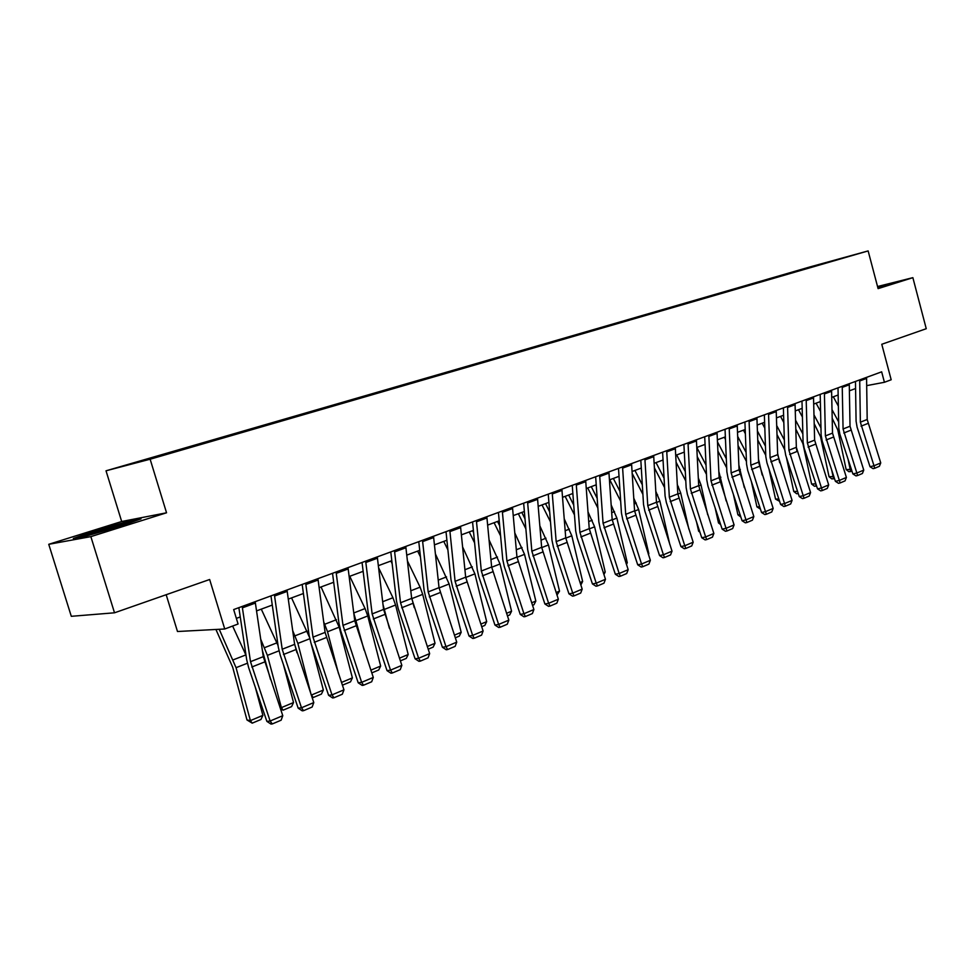 <?xml version="1.0" encoding="UTF-8"?>
<svg xmlns="http://www.w3.org/2000/svg" width="975" height="975" viewBox="0 0 975 975"><rect width="100%" height="100%" fill="white"/><g stroke="black" fill="none" stroke-linecap="round" stroke-linejoin="round"><path stroke-width="1.46" d="M169.309 453.57L156.317 457.226L169.309 453.57M166.177 594.726L177.487 631.507L224.738 628.997L238.071 624.012L233.671 609.57L881.656 371.828L884.422 382.285L891.174 379.763L881.778 344.273L926.25 328.709L912.868 277.668L877.549 286.528M48.75 544.306L71.297 616.31L114.514 612.8L90.858 536.628L166.542 512.789L150.138 459.213L106.019 470.803L121.68 521.503L48.75 544.306L90.858 536.628M150.138 459.213L868.14 250.916L809.957 266.931L106.019 470.803M844.435 257.583L855.867 254.377L844.46 257.68M802.791 269.758L793.028 271.94L158.316 455.8L165.908 454.277M802.315 269.38L826.422 262.897M165.579 453.887L129.358 464.38L147.871 459.505L192.343 446.818L826.483 262.738M224.738 628.997L209.649 579.503L114.514 612.8M868.14 250.916L878.097 288.624L912.868 277.668M866.738 385.625L884.422 382.285M236.364 618.394L240.252 616.943M256.583 610.886L272.281 605.061M288.32 599.101L303.408 593.507M319.178 587.657L333.682 582.27M349.184 576.505L363.139 571.326M378.385 565.671L391.804 560.686M406.807 555.116L419.725 550.327M434.472 544.854L446.903 540.235M461.431 534.848L473.387 530.4M487.683 525.098L499.2 520.821M513.277 515.592L524.367 511.485M538.237 506.33L548.913 502.369M562.575 497.299L572.861 493.484M586.316 488.487L596.225 484.807M609.485 479.883L619.028 476.336M632.105 471.486L641.294 468.073M654.188 463.296L663.049 460.005M675.76 455.288L684.304 452.107M706.046 465.124L696.832 447.464L705.059 444.405M717.429 439.81L725.363 436.873M737.551 432.339L745.205 429.5M757.234 425.039L764.619 422.297M776.49 417.885L783.608 415.253M795.32 410.902L802.181 408.354M813.747 404.052L820.353 401.602M831.785 397.361L838.159 394.997M849.432 390.804L855.575 388.525M877.878 287.759L887.238 284.395L877.622 286.808M166.542 512.789L121.68 521.503M86.129 536.104L120.607 526.11L141.034 518.858L127.627 521.442L94.392 531.058L73.332 538.468L86.129 536.104M127.835 522.112L127.627 521.442M866.568 377.362L867.189 419.506L880.742 462.93L873.99 465.782L874.685 468.293L873.088 468.658L870.017 466.708L857.11 427.208L856.087 421.224L855.465 381.432M870.017 466.708L873.99 465.782L860.364 422.175L859.694 379.884M880.742 462.93L879.401 466.282L874.685 468.293M832.211 418.348L837.805 429.963L846.154 469.56L850.2 469.402L848.055 459.164M838.671 421.956L832.028 409.658M838.366 406.136L833.32 396.788M851.955 471.096L848.945 471.742L846.154 469.56M850.566 471.681L850.2 469.402L851.26 468.951M849.262 383.711L850.029 426.233L863.753 470.108L856.854 473.021L857.573 475.544L855.989 475.91L852.881 473.935L839.828 434.033L838.78 427.988L838.013 387.831M852.881 473.935L856.854 473.021L843.07 428.976L842.229 386.283M863.753 470.108L862.4 473.497L857.573 475.544M831.578 390.195L832.516 433.119L846.398 477.445L839.353 480.419L840.109 482.954L838.524 483.32L835.392 481.321L822.181 441.005L821.121 434.899L820.194 394.375M835.392 481.321L839.353 480.419L825.398 435.91L824.399 392.827M846.398 477.445L845.045 480.87L840.109 482.954M813.516 396.825L814.625 440.139L828.677 484.928L821.474 487.975L822.278 490.535L820.694 490.888L817.525 488.865L804.168 448.122L803.071 441.967L801.986 401.054M817.525 488.865L821.474 487.975L807.361 442.991L806.179 399.518M828.677 484.928L827.312 488.39L822.278 490.535M814.223 423.711L820.548 436.727L829.043 476.714L833.089 476.568L831.724 470.133M820.962 427.879L814.015 414.936M820.584 411.548L816.087 403.187M834.454 478.457L831.87 478.92L829.043 476.714M833.479 478.859L833.089 476.568L833.747 476.288M795.832 429.122L802.925 443.637L811.578 484.014L815.624 483.88L815.112 481.516M802.864 433.875L795.588 420.262M802.413 417.02L798.501 409.719M816.575 485.964L814.43 486.245L811.578 484.014M816.038 486.184L815.856 483.783M777.026 434.582L784.656 449.585M786.338 457.165L793.747 491.473L797.562 491.363M784.351 439.957L776.734 425.636M783.827 422.541L780.548 416.386M796.916 450.938L796.477 448.866M798.306 493.643L796.624 493.716L793.747 491.473M798.245 493.667L798.111 493.058M795.052 403.589L796.343 447.318L810.566 492.582L803.217 495.69L804.046 498.262L802.474 498.615L799.268 496.58L785.753 455.386L784.643 449.17L783.376 407.879M799.268 496.58L803.217 495.69L788.921 450.231L787.556 406.343M810.566 492.582L809.189 496.08L804.046 498.262M757.782 440.066L765.753 455.313M768.995 469.072L775.527 499.078L778.83 499.005M765.436 446.136L757.453 431.048M764.814 428.11L762.206 423.187M779.707 462.759L777.623 453.363M779.598 501.321L775.527 499.078M878.999 287.442L877.805 287.503M877.732 287.235L885.142 285.37M117.877 526.902C126.287 524.148 129.005 522.99 126.031 523.429L99.889 530.644C88.701 534.215 85.239 535.641 89.505 534.922L92.966 534.117M77.61 537.676L94.965 531.57L127.177 522.234L136.622 520.418M776.197 410.512L777.672 454.655L792.078 500.407L784.558 503.575L785.423 506.171L783.851 506.513L780.622 504.453L766.947 462.82L765.802 456.544L764.363 414.862M780.622 504.453L784.558 503.575L770.079 457.641L768.532 413.327M792.078 500.407L790.688 503.941L785.423 506.171M756.905 417.592L758.587 462.15L773.163 508.402L765.485 511.643L766.399 514.252L764.827 514.581L761.56 512.497L747.715 470.413L746.545 464.076L744.912 421.992M761.56 512.497L765.485 511.643L750.823 465.197L749.08 420.469M773.163 508.402L771.761 511.96L766.399 514.252M737.197 424.82L739.062 469.816L753.833 516.567L745.985 519.882L746.935 522.503L745.363 522.844L742.072 520.735L728.057 478.177L726.862 471.766L725.034 429.28M742.072 520.735L745.985 519.882L731.14 472.936L729.178 427.769M753.833 516.567L752.432 520.175L746.935 522.503M717.027 432.23L719.111 477.653L734.078 524.916L726.046 528.316L727.033 530.948L725.473 531.278L722.146 529.145L707.96 486.123L706.729 479.639L704.706 436.751M722.146 529.145L726.046 528.316L711.007 480.833L708.825 435.228M734.078 524.916L732.652 528.572L727.033 530.948M696.394 439.798L698.697 485.672L713.858 533.459L705.644 536.933L706.68 539.589L705.12 539.906L701.756 537.749L687.387 494.24L686.144 487.695L683.902 444.381M701.756 537.749L705.644 536.933L690.41 488.926L688.009 442.869M713.858 533.459L712.432 537.152L706.68 539.589M738.087 445.599L746.448 461.48M751.359 481.479L756.929 506.854L759.683 506.805M746.094 452.388L737.722 436.495M745.375 433.741L743.474 430.146M762.17 474.959L758.465 459.018M760.451 509.145L756.929 506.854M717.929 451.157L726.692 467.89M733.395 494.41L737.917 514.8L740.11 514.763M726.302 458.713L717.515 441.967M725.473 439.42L724.328 437.251M744.327 487.658L738.879 465.075M740.878 517.103L737.917 514.8M697.283 456.739L706.485 474.398M715.138 507.89L718.49 522.917L720.086 522.905M705.096 445.136L704.779 444.515M726.168 500.918L718.831 471.425M720.635 524.587L718.49 522.917M676.138 462.333L685.791 480.98M696.552 521.978L698.636 531.217L699.599 531.217M685.303 471.62L676.662 454.947M707.692 514.751L701.025 485.014L698.319 477.982M699.928 532.228L698.636 531.217M654.457 467.939L664.609 487.634M677.649 536.713L678.637 539.699M664.072 478.189L656.029 462.601M688.886 529.218L680.696 492.997L677.32 484.636M675.285 447.537L677.82 493.874L693.176 542.21L684.779 545.756L685.852 548.425L684.304 548.742L680.903 546.561L666.352 502.552L665.072 495.934L662.61 452.193M680.903 546.561L684.779 545.756L669.338 497.201L666.693 450.694M693.176 542.21L691.738 545.927L685.852 548.425M632.227 473.533L642.903 494.362M642.318 484.819L634.944 470.438M669.776 544.355L659.917 501.162L655.822 491.363M653.664 455.471L656.455 502.259L672.019 551.155L663.414 554.787L664.548 557.468L663 557.785L659.563 555.567L644.828 511.058L643.512 504.367L640.819 460.188M659.563 555.567L663.414 554.787L647.766 505.672L644.877 458.689M672.019 551.155L670.556 554.921L664.548 557.468M609.765 479.773L620.661 501.15M620.027 491.522L613.36 478.445M648.253 553.971L648.838 553.739L638.649 509.523L633.774 498.152M648.838 553.739L648.436 554.507M631.544 463.588L634.579 510.851L650.362 560.308L641.55 564.025L642.732 566.731L641.197 567.036L637.711 564.793L622.793 519.76L621.441 513.008L618.503 468.366M637.711 564.793L641.55 564.025L625.682 514.349L622.538 466.891M650.362 560.308L648.887 564.123L642.732 566.731M587.706 487.963L597.858 508.012M597.175 498.286L591.277 486.647M626.047 563.27L627.278 562.758L616.883 518.066L611.191 505.013M627.278 562.758L626.438 564.428M608.888 471.9L612.178 519.651L628.18 569.68L619.162 573.495L620.393 576.213L618.857 576.505L615.347 574.238L600.222 528.682L598.845 521.844L595.652 476.751M615.347 574.238L619.162 573.495L603.074 523.222L599.662 475.288M628.18 569.68L626.693 573.532L620.393 576.213M565.134 496.348L574.482 514.922M573.739 505.099L568.669 495.032M603.306 572.8L605.219 571.996L594.616 526.817L588.023 511.936M605.219 571.996L603.903 574.592M585.67 480.419L589.241 528.657L605.463 579.284L596.225 583.184L597.504 585.926L595.993 586.207L592.434 583.915L577.115 537.81L575.689 530.9L572.24 485.343M592.434 583.915L596.225 583.184L579.906 532.326L576.225 483.88M605.463 579.284L603.964 583.184L597.504 585.926M542.015 504.928L550.497 521.881M549.693 511.948L545.525 503.624M580.003 582.562L582.636 581.453L571.813 535.775L564.257 518.895M582.636 581.453L580.832 585.037M561.88 489.145L565.732 537.883L582.185 589.119L572.727 593.129L574.068 595.871L572.557 596.152L568.961 593.824L553.434 547.158L551.972 540.174L548.242 494.154M568.961 593.824L572.727 593.129L556.177 541.649L552.191 492.704M582.185 589.119L580.686 593.068L574.068 595.871M518.334 513.715L525.878 528.864M525.001 518.834L521.82 512.423M556.128 592.556L559.516 591.143L548.462 544.952L539.87 525.903M559.516 591.143L556.969 595.079M537.493 498.091L541.649 547.341L558.346 599.198L548.633 603.306L550.034 606.072L548.547 606.34L544.903 603.976L529.169 556.749L527.67 549.681L523.648 503.173M544.903 603.976L548.633 603.306L531.85 551.192L527.56 501.735M558.346 599.198L556.822 603.184L550.034 606.072M512.484 507.268L516.957 557.042L533.898 609.533L523.941 613.738L525.403 616.529L523.928 616.785L520.248 614.396L504.282 566.572L502.759 559.431L498.432 512.423M520.248 614.396L523.941 613.738L506.915 560.991L502.308 511.01M533.898 609.533L532.362 613.567L525.403 616.529M486.83 516.677L491.644 566.987L508.828 620.124L498.627 624.439L500.151 627.242L498.676 627.486L494.959 625.072L478.774 576.652L477.202 569.424L472.558 521.918M494.959 625.072L498.627 624.439L481.333 571.033L476.385 520.516M508.828 620.124L507.28 624.219L500.151 627.242M460.517 526.342L465.672 577.188L483.112 630.996L472.643 635.42L474.24 638.235L472.79 638.479L469.024 636.017L452.607 586.987L450.986 579.674L446.014 531.655M469.024 636.017L472.643 635.42L455.093 581.344L449.804 530.266M483.112 630.996L481.565 635.127L474.24 638.235M433.509 536.25L439.03 587.645L456.739 642.147L445.989 646.693L447.647 649.521L446.221 649.752L442.406 647.254L425.746 597.59L424.088 590.192L418.775 541.649M442.406 647.254L445.989 646.693L428.171 591.91L422.504 540.284M456.739 642.147L455.167 646.34L447.647 649.521M405.771 546.427L411.669 598.394L429.658 653.591L418.616 658.259L420.359 661.111L418.945 661.318L415.082 658.795L398.178 608.485L396.484 600.99L390.792 551.923M415.082 658.795L418.616 658.259L400.53 602.769L394.473 550.57M429.658 653.591L428.074 657.832L420.359 661.111M377.288 556.871L383.589 609.424L401.846 665.352L390.524 670.142L392.328 673.006L390.938 673.201L387.026 670.642L369.878 619.661L368.123 612.081L362.054 562.465M387.026 670.642L390.524 670.142L372.145 613.921L365.674 561.137M401.846 665.352L400.25 669.642L392.328 673.006M348.014 567.608L354.742 620.758L373.291 677.418L361.652 682.342L363.541 685.218L362.164 685.401L358.215 682.805L340.799 631.142L338.995 623.476L332.536 573.3M358.215 682.805L361.652 682.342L342.981 625.365L336.082 571.996M373.291 677.418L371.682 681.769L363.541 685.218M317.935 578.65L325.102 632.397L343.956 689.825L331.987 694.882L333.962 697.771L332.609 697.942L328.612 695.309L310.928 642.952L309.075 635.188L302.177 584.427M328.612 695.309L331.987 694.882L313.012 637.138L305.663 583.148M343.956 689.825L342.322 694.224L333.962 697.771M494.093 522.722L500.589 535.872M499.651 525.732L497.53 521.442M531.655 602.806L535.823 601.063L524.538 554.348L514.824 532.947M535.823 601.063L533.983 604.732L532.508 605.353M469.243 531.948L474.606 542.88M473.606 532.643L472.643 530.68M506.549 613.324L511.558 611.227L500.029 563.977L489.097 539.992M511.558 611.227L509.706 614.933L507.414 615.895M443.771 541.405L447.903 549.876M480.809 624.098L486.683 621.648L474.898 573.848L462.65 547.024M486.683 621.648L484.819 625.402L481.687 626.718M417.653 551.094L420.432 556.835M454.399 635.164L461.175 632.324L449.134 583.976L435.459 554.044M461.175 632.324L459.31 636.114L455.276 637.808M390.878 561.039L392.157 563.708M414.229 607.644L411.523 597.09M427.282 646.523L435.021 643.281L422.699 594.36L420.091 587.169L407.465 560.991M435.021 643.281L433.144 647.12L428.183 649.204M389.366 628.229L383.017 604.646M399.445 658.186L408.196 654.517L395.582 605.012L392.937 597.724L378.653 567.864M408.196 654.517L406.295 658.393L400.359 660.892M364.126 650.203L353.779 613.08M370.841 670.154L380.652 666.047L367.758 615.944L365.077 608.558L349.757 576.298M380.652 666.047L378.751 669.971L371.78 672.908M338.532 673.749L327.539 631.739L323.7 621.855M341.469 682.463L352.389 677.893L339.19 627.169L321.055 586.962M352.389 677.893L350.476 681.866L342.383 685.193M294.511 643.512L296.961 652.787M311.208 694.956L297.875 643.402L292.707 630.606M309.38 637.077L291.574 597.894M323.359 690.044L321.433 694.066L313.158 697.539L311.525 695.004L323.359 690.044L311.074 643.402M313.158 697.539L312.024 697.369M287.003 589.997L294.621 644.365L313.792 702.573L301.482 707.777L303.554 710.678L302.226 710.836L298.167 708.155L280.215 655.078L278.302 647.217L270.965 595.883M298.167 708.155L301.482 707.777L282.202 649.24L274.377 594.628M313.792 702.573L312.146 707.033L303.554 710.678M262.385 650.471L270.55 679.575M279.971 707.387L281.385 707.631L267.394 655.371L260.752 639.307M278.082 645.608L261.288 609.143M293.536 702.536L291.598 706.607L283.103 710.178L281.385 707.631L293.536 702.536L283.433 664.597M283.103 710.178L280.52 709.032M255.182 601.673L263.287 656.662L282.774 715.687L270.124 721.025L272.281 723.95L270.977 724.084L266.87 721.378L248.625 667.558L246.663 659.588L238.863 607.657M266.87 721.378L270.124 721.025L250.502 661.684L242.19 606.438M282.774 715.687L281.129 720.196L272.281 723.95M215.914 629.46L232.684 667.217L246.98 719.964L250.392 720.61L236.06 667.68L219.241 629.289M246.005 655.212L232.623 626.047M262.884 715.37L260.947 719.489L252.208 723.158L250.392 720.61L262.884 715.37L255.34 687.338M252.208 723.158L246.98 719.964M867.189 419.506L860.364 422.175M867.86 423.479L861.047 426.173M866.641 378.398L859.767 380.933M850.029 426.233L843.07 428.976M850.724 430.255L843.765 433.01M849.335 384.759L842.315 387.343M832.516 433.119L825.398 435.91M833.223 437.178L826.118 439.981M831.663 391.255L824.484 393.9M814.625 440.139L807.361 442.991M815.344 444.247L808.092 447.111M813.601 397.898L806.264 400.591M796.343 447.318L788.921 450.231M797.087 451.462L789.665 454.399M795.149 404.686L787.654 407.44M777.672 454.655L770.079 457.641M778.428 458.835L770.847 461.833M776.283 411.608L768.629 414.424M758.587 462.15L750.823 465.197M759.354 466.379L751.603 469.438M757.014 418.702L749.178 421.578M739.062 469.816L731.14 472.936M739.854 474.082L731.932 477.214M737.295 425.941L729.288 428.89M719.111 477.653L711.007 480.833M719.916 481.967L711.823 485.172M717.137 433.351L708.947 436.361M698.697 485.672L690.41 488.926M699.526 490.023L691.238 493.301M696.503 440.932L688.131 444.015M758.587 462.394L759.367 462.101M739.074 470.06L740.342 469.572M719.123 477.908L720.891 477.214M698.722 485.916L701.025 485.014M677.832 494.13L680.696 492.997M677.454 487.073L678.393 486.708M677.82 493.874L669.338 497.201M678.673 498.274L670.191 501.625M675.407 448.695L666.815 451.852M656.467 502.515L659.917 501.162M656.053 495.398L657.589 494.8M656.455 502.259L647.766 505.672M657.321 506.707L648.643 510.144M653.798 456.629L645.011 459.859M634.591 511.107L638.649 509.523M634.14 503.917L636.297 503.076M634.579 510.851L625.682 514.349M635.468 515.348L626.584 518.858M631.678 464.77L622.684 468.073M612.202 519.907L616.883 518.066M611.703 512.643L614.506 511.546M612.178 519.651L603.074 523.222M613.092 524.197L603.988 527.792M609.022 473.094L599.808 476.482M589.266 528.925L594.616 526.817M588.729 521.576L592.215 520.223M589.241 528.657L579.906 532.326M590.18 533.252L580.856 536.945M585.817 481.626L576.371 485.099M565.756 538.151L571.813 535.775M565.183 530.741L569.376 529.108M565.732 537.883L556.177 541.649M566.694 542.539L557.139 546.317M562.027 490.364L552.35 493.923M541.673 547.621L548.462 544.952M541.052 540.126L546 538.2M541.649 547.341L531.85 551.192M542.636 552.045L532.85 555.921M537.652 499.322L527.731 502.966M516.957 557.042L506.915 560.991M517.969 561.795L507.938 565.768M512.655 508.511L502.478 512.253M491.644 566.987L481.333 571.033M492.68 571.801L482.381 575.872M487.013 517.932L476.568 521.771M465.672 577.188L455.093 581.344M466.745 582.051L456.178 586.231M460.7 527.609L449.987 531.546M439.03 587.645L428.171 591.91M440.127 592.581L429.28 596.858M433.704 537.53L422.699 541.576M411.669 598.394L400.53 602.769M412.803 603.379L401.663 607.778M405.978 547.718L394.68 551.874M383.589 609.424L372.145 613.921M384.747 614.469L373.315 618.991M377.496 558.188L365.893 562.453M354.742 620.758L342.981 625.365M355.924 625.852L344.187 630.496M348.233 568.937L336.314 573.324M325.102 632.397L313.012 637.138M326.32 637.565L314.242 642.33M318.167 579.991L305.906 584.5M516.994 557.322L524.538 554.348M516.311 549.742L522.052 547.511M491.668 567.267L500.029 563.977M490.949 559.613L497.506 557.054M465.709 577.468L474.898 573.848M464.929 569.729L472.339 566.841M439.055 587.937L449.134 583.976M438.226 580.113L446.55 576.883M411.938 598.589L422.699 594.36M410.816 590.777L420.091 587.169M384.54 609.351L395.582 605.012M382.675 601.721L392.937 597.724M356.423 620.405L367.758 615.944M353.767 612.97L365.077 608.558M327.539 631.739L339.19 627.169M324.821 624.219L336.472 619.686M297.875 643.402L309.733 638.747M295.12 635.773L307.088 631.118M294.621 644.365L282.202 649.24M295.888 649.594L283.469 654.505M287.247 591.362L274.633 595.993M267.394 655.371L278.996 650.825M264.603 647.644L276.9 642.854M263.287 656.662L250.502 661.684M264.591 661.964L251.818 667.01M255.438 603.05L242.458 607.827M236.06 667.68L247.382 663.244M233.22 659.843L245.883 654.92M125.141 524.404L126.031 523.429"/></g></svg>
